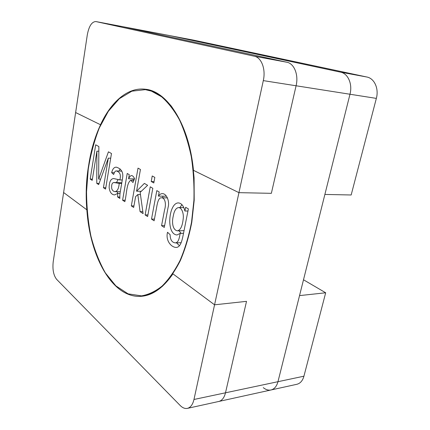 <?xml version="1.0" encoding="UTF-8"?>
<svg xmlns="http://www.w3.org/2000/svg" width="430" height="430" viewBox="0 0 430 430"><rect width="100%" height="100%" fill="white"/><g stroke="black" fill="none" stroke-linecap="round" stroke-linejoin="round"><path stroke-width="0.64" d="M179.466 245.734L176.574 242.869L179.466 245.734M181.111 233.366L179.004 230.776L181.111 233.366M179.901 207.582L181.917 204.648L179.901 207.582M188.388 208.894L183.949 231.163C182.293 239.526 181.019 247.32 176.106 247.444C170.979 247.25 165.421 240.284 167.528 232.264L170.119 234.699C170.232 239.897 172.038 242.633 175.542 242.907C178.364 242.154 179.079 239.392 180.181 233.388L177.047 234.968C165.905 234.388 168.571 203.454 178.117 202.901C181.315 202.998 183.578 205.707 184.895 211.023L185.636 207.303L188.388 208.894L183.949 231.163C182.293 239.526 181.019 247.32 176.106 247.444C170.979 247.25 165.421 240.284 167.528 232.264L170.119 234.699C170.232 239.897 172.038 242.633 175.542 242.907C178.364 242.154 179.079 239.392 180.181 233.388L177.047 234.968C165.905 234.388 168.571 203.454 178.117 202.901C181.315 202.998 183.578 205.707 184.895 211.023L185.636 207.303L188.388 208.894M158.428 196.107C159.605 194.446 160.885 193.624 162.282 193.64C166.399 193.355 169.871 201.149 168.119 207.26L164.281 227.438L161.567 225.664L164.566 209.899C166.324 204.357 165.265 197.795 161.524 197.795C158.734 197.44 157.493 202.229 156.622 207.421L154.117 220.8L151.516 219.101L156.81 190.608L159.197 191.99L158.428 196.107C159.605 194.446 160.885 193.624 162.282 193.64C166.399 193.355 169.871 201.149 168.119 207.26L164.281 227.438L161.567 225.664L164.566 209.899C166.324 204.357 165.265 197.795 161.524 197.795C158.734 197.44 157.493 202.229 156.622 207.421L154.117 220.8L151.516 219.101L156.81 190.608L159.197 191.99L158.428 196.107L165.625 196.214L166.055 195.655L165.625 196.214L158.428 196.107M164.631 225.616L161.567 225.664L164.631 225.616M154.44 219.074L151.516 219.101L154.44 219.074M162.658 197.811L162.965 196.177L162.658 197.811M152.822 188.297L147.619 216.553L145.109 214.914L150.253 186.808L152.822 188.297L147.619 216.553L145.109 214.914L150.253 186.808L152.822 188.297M147.925 214.903L145.109 214.914L147.925 214.903M154.827 177.397L153.806 182.965L151.22 181.503L152.236 175.967L154.827 177.397L153.806 182.965L151.22 181.503L152.236 175.967L154.827 177.397M154.058 181.589L151.22 181.503L154.058 181.589M140.314 194.591L140.39 194.161L140.314 194.591M140.83 191.715L140.906 191.291L140.83 191.715M135.59 196.666L133.671 207.448L131.322 205.911L138.014 168.125L140.438 169.463L136.563 191.205L144.373 183.406L147.63 185.292L140.142 192.371L143.12 213.619L140.078 211.63L137.82 194.553L135.59 196.666L133.671 207.448L131.322 205.911L138.014 168.125L140.438 169.463L136.563 191.205L144.373 183.406L147.63 185.292L140.142 192.371L143.12 213.619L140.078 211.63L137.82 194.553L135.59 196.666M140.454 194.596L137.82 194.553L140.454 194.596M142.841 211.625L140.078 211.63L142.841 211.625M141.271 191.302L136.563 191.205L141.271 191.302M133.94 205.927L131.322 205.911L133.94 205.927M132.961 180.353L133.209 178.923L132.961 180.353M132.967 182.503L130.768 180.283C126.458 182.857 126.651 194.854 124.834 201.675L122.582 200.208L127.221 173.473L129.28 174.666L128.565 178.773C129.629 176.628 130.655 175.558 131.639 175.574C132.714 175.698 133.692 176.741 134.569 178.703L132.967 182.503L130.768 180.283C126.458 182.857 126.651 194.854 124.834 201.675L122.582 200.208L127.221 173.473L129.28 174.666L128.565 178.773C129.629 176.628 130.655 175.558 131.639 175.574C132.714 175.698 133.692 176.741 134.569 178.703L132.967 182.503M117.718 193.425L114.509 194.93C111.52 194.596 109.731 192.151 109.145 187.588C109.252 181.799 110.752 178.783 113.649 178.547L119.868 179.912C121.459 173.58 119.013 171.828 116.358 170.941C115.353 170.796 114.45 171.978 113.654 174.483L111.66 172.65C112.601 168.92 114.165 167.093 116.358 167.168C121.47 168.78 123.539 172.451 122.566 178.181L121.067 187.109C120.11 193.253 119.696 194.118 119.868 198.434L117.616 196.962L117.718 193.425L114.509 194.93C111.52 194.596 109.731 192.151 109.145 187.588C109.252 181.799 110.752 178.783 113.649 178.547L119.868 179.912C121.459 173.58 119.013 171.828 116.358 170.941C115.353 170.796 114.45 171.978 113.654 174.483L111.66 172.65C112.601 168.92 114.165 167.093 116.358 167.168C121.47 168.78 123.539 172.451 122.566 178.181L121.067 187.109C120.11 193.253 119.696 194.118 119.868 198.434L117.616 196.962L117.718 193.425L120.051 193.462L117.718 193.425M118.056 193.43L116.831 191.662L118.056 193.43M116.449 182.6L118.019 179.724L116.449 182.6M122.287 179.987L119.868 179.912L122.287 179.987M119.798 196.994L117.616 196.962L119.798 196.994M111.768 188.722C112.391 190.501 113.461 191.474 114.977 191.629C117.352 191.323 118.766 188.566 119.228 183.357L113.789 182.524C111.977 182.879 111.306 184.948 111.768 188.722C112.391 190.501 113.461 191.474 114.977 191.629C117.352 191.323 118.766 188.566 119.228 183.357L113.789 182.524C111.977 182.879 111.306 184.948 111.768 188.722M121.701 183.422L119.228 183.357L121.701 183.422M121.787 182.922L120.567 182.718L121.787 182.922M114.316 172.752L111.66 172.65L114.316 172.752M119.04 171.049L120.169 168.942L119.04 171.049M98.862 146.555L98.653 179.063L108.43 151.828L111.477 153.505L105.565 189.098L103.431 187.7L108.317 158.106L98.674 184.594L96.761 183.347L96.895 151.145L92.203 180.369L90.214 179.068L95.68 144.802L98.862 146.555L98.653 179.063L108.43 151.828L111.477 153.505L105.565 189.098L103.431 187.7L108.317 158.106L98.674 184.594L96.761 183.347L96.895 151.145L92.203 180.369L90.214 179.068L95.68 144.802L98.862 146.555M100.663 179.127L98.653 179.063L100.663 179.127M92.402 179.138L90.214 179.068L92.402 179.138M151.419 91.122L161.573 96.771C168.13 102.496 174.112 110.22 179.525 119.943C184.465 130.715 188.372 142.91 191.248 156.531C193.425 170.721 194.317 185.303 193.919 200.283L191.538 222.154C188.77 236.199 184.948 248.959 180.062 260.435C174.693 270.916 168.716 279.446 162.137 286.031C155.37 291.4 148.484 294.679 141.497 295.867L128.113 293.851L115.864 285.869L105.339 272.878C99.292 262.117 94.487 249.851 90.918 236.075C88.107 221.756 86.65 206.97 86.543 191.71L88.268 169.124C90.671 154.365 94.347 140.626 99.308 127.92L108.333 111.295L119.33 98.701L131.865 91.176L145.313 89.655L151.419 91.122L161.573 96.771C168.13 102.496 174.112 110.22 179.525 119.943C184.465 130.715 188.372 142.91 191.248 156.531C193.425 170.721 194.317 185.303 193.919 200.283L191.538 222.154C188.77 236.199 184.948 248.959 180.062 260.435C174.693 270.916 168.716 279.446 162.137 286.031C155.37 291.4 148.484 294.679 141.497 295.867L128.113 293.851L115.864 285.869L105.339 272.878C99.292 262.117 94.487 249.851 90.918 236.075C88.107 221.756 86.65 206.97 86.543 191.71L88.268 169.124C90.671 154.365 94.347 140.626 99.308 127.92L108.333 111.295L119.33 98.701L131.865 91.176L145.313 89.655L151.419 91.122M125.087 200.235L122.582 200.208L125.087 200.235M173.252 216.139C171.489 223.315 173.134 230.286 177.429 230.813C180.482 230.125 182.395 226.212 183.169 219.08C183.965 213.737 181.906 207.695 178.584 207.577C175.929 207.991 174.15 210.845 173.252 216.139C171.489 223.315 173.134 230.286 177.429 230.813C180.482 230.125 182.395 226.212 183.169 219.08C183.965 213.737 181.906 207.695 178.584 207.577C175.929 207.991 174.15 210.845 173.252 216.139M183.524 233.302L180.181 233.388L183.524 233.302M187.964 211.023L184.895 211.023L187.964 211.023M134.461 178.966L128.565 178.773L134.461 178.966M98.835 151.258L96.895 151.145L98.835 151.258M99.104 183.411L96.761 183.347L99.104 183.411M110.693 158.235L108.317 158.106L110.693 158.235M105.791 187.754L103.431 187.7L105.791 187.754M349.982 94.245L263.305 80.62L349.982 94.245C352.697 84.13 348.053 73.487 340.582 72.159C348.053 73.487 352.697 84.13 349.982 94.245L376.347 98.389L351.17 194.983L324.881 194.441L349.982 94.245L277.968 381.695L303.929 376.196L325.677 292.782L299.533 295.609L277.968 381.695L193.973 399.475C192.764 404.576 190.565 407.543 187.394 408.371L270.975 389.983C274.361 389.118 276.694 386.355 277.968 381.695C276.694 386.355 274.361 389.118 270.975 389.983C274.361 389.118 276.694 386.355 277.968 381.695L349.982 94.245C352.697 84.13 348.053 73.487 340.582 72.159L170.178 35.685L340.582 72.159L170.178 35.685L95.847 21.548C91.81 21.71 88.967 26.117 87.311 34.782L53.207 261.779C52.39 269.476 53.519 275.313 56.588 279.301L180.197 405.506C182.573 407.887 184.97 408.844 187.394 408.371C190.565 407.543 192.764 404.576 193.973 399.475L263.305 80.62C265.95 69.251 261.494 57.48 254.323 56.222L95.847 21.548C91.81 21.71 88.967 26.117 87.311 34.782L53.207 261.779C52.39 269.476 53.519 275.313 56.588 279.301L180.197 405.506C182.573 407.887 184.97 408.844 187.394 408.371C190.565 407.543 192.764 404.576 193.973 399.475L263.305 80.62C265.95 69.251 261.494 57.48 254.323 56.222L95.847 21.548C91.81 21.71 88.967 26.117 87.311 34.782L75.626 112.536L100.507 124.743C111.08 101.851 127.726 86.978 145.399 89.241L151.494 90.703C158.407 93.724 164.996 98.841 171.258 106.059C177.192 114.45 182.309 124.63 186.609 136.595C190.302 149.414 192.796 163.19 194.091 177.923L194.199 200.278L191.807 222.24C189.033 236.35 185.196 249.163 180.294 260.693C174.902 271.217 168.899 279.785 162.298 286.401C155.493 291.793 148.587 295.087 141.567 296.286C102.297 299.43 78.077 225.202 88.709 164.964C95.132 122.029 118.255 85.806 145.399 89.241L151.494 90.703C158.407 93.724 164.996 98.841 171.258 106.059C177.192 114.45 182.309 124.63 186.609 136.595C190.302 149.414 192.796 163.19 194.091 177.923L194.199 200.278L191.807 222.24C189.033 236.35 185.196 249.163 180.294 260.693C174.902 271.217 168.899 279.785 162.298 286.401C155.493 291.793 148.587 295.087 141.567 296.286C102.297 299.43 78.077 225.202 88.709 164.964C95.132 122.029 118.255 85.806 145.399 89.241C167.098 91.085 189.017 123.872 193.478 170.35L238.94 192.656L263.305 80.62C265.95 69.251 261.494 57.48 254.323 56.222L95.847 21.548L193.586 40.141M170.178 35.685L193.677 40.157M193.769 40.173L366.876 77.018C374.396 78.362 379.066 88.655 376.347 98.389M325.677 292.782L303.499 279.779M303.929 376.196C302.645 380.722 300.285 383.42 296.85 384.291L270.975 389.983C268.385 390.494 265.821 389.709 263.267 387.634M277.968 381.695L193.973 399.475L214.554 304.811L172.951 273.862C163.25 287.82 152.79 295.297 141.567 296.286C112.402 298.855 89.87 256.543 86.876 209.829L63.613 192.527L53.207 261.779C52.39 269.476 53.519 275.313 56.588 279.301L180.197 405.506C182.573 407.887 184.97 408.844 187.394 408.371L270.975 389.983M187.394 408.371L218.736 401.475C222.004 400.631 224.256 397.739 225.497 392.8L246.519 301.349L214.554 304.811M95.847 21.548L123.431 26.794L286.912 62.242C294.222 63.532 298.769 74.879 296.087 85.774L271.357 193.328L238.94 192.656M340.582 72.159L366.876 77.018M225.497 392.8L193.973 399.475M296.087 85.774L263.305 80.62M286.912 62.242L254.323 56.222M123.431 26.794L95.922 21.564M130.768 180.283L133.864 180.38L130.768 180.283M119.443 179.923L122.287 180.009L119.443 179.923M116.358 170.941L121.835 171.161L116.358 170.941M114.977 191.629L120.309 191.732L114.977 191.629M113.789 182.524L120.567 182.718L113.789 182.524M141.497 295.867L146.436 295.421L141.497 295.867M145.313 89.655L150.231 90.289L145.313 89.655M175.542 242.907L181.191 242.703L175.542 242.907M161.524 197.795L167.501 197.875L161.524 197.795M184.051 230.663L177.429 230.813L184.051 230.663M183.841 207.593L178.584 207.577L183.841 207.593"/></g></svg>

